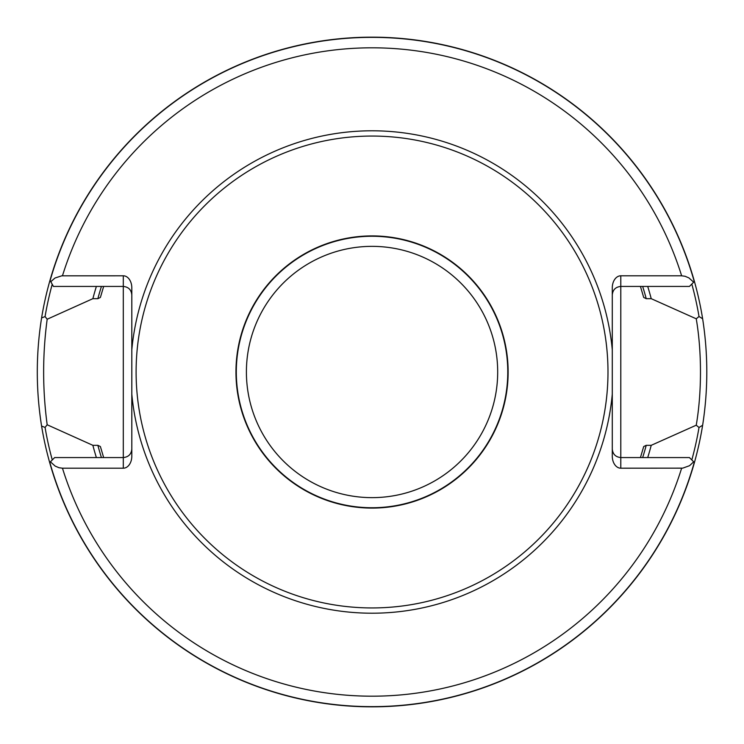 <?xml version="1.0" encoding="UTF-8"?>
<svg xmlns="http://www.w3.org/2000/svg" width="744" height="744" viewBox="0 0 744 744"><rect width="100%" height="100%" fill="white"/><g stroke="black" fill="none" stroke-linecap="round" stroke-linejoin="round"><path stroke-width="1.12" d="M50.415 461.81L55.196 466.107L58.999 467.725L62.459 468.199L123.299 468.199A12.025 8.5 90 0 0 131.809 456.174L131.809 394.143A241.261 241.261 0 0 0 612.284 394.143L612.284 287.826A12.025 8.5 90 0 1 620.794 275.801L681.634 275.801L685.094 276.275L688.898 277.893L693.678 282.19L694.412 281.446A334.847 334.847 0 0 0 50.006 280.293L50.787 281.697L55 278.014L61.771 275.819L123.299 275.801L123.299 457.569L54.656 457.569L49.681 462.554A334.847 334.847 0 0 0 694.412 462.554L693.678 461.81L689.558 465.698L682.685 468.153L620.794 468.199A12.025 8.5 90 0 1 612.284 456.174L612.284 394.143M612.284 349.857A241.261 241.261 0 0 0 131.809 349.857L131.809 287.826A12.025 8.5 90 0 0 123.299 275.801M640.435 286.431L643.7 297.442L646.229 298.679L651.223 298.679A288.644 288.644 0 0 0 647.717 286.431M96.376 286.431A288.644 288.644 0 0 0 92.87 298.679L97.864 298.679L100.394 297.442L103.658 286.431M103.658 457.569L100.394 446.558L97.864 445.321L92.87 445.321A288.644 288.644 0 0 0 96.376 457.569M647.717 457.569A288.644 288.644 0 0 0 651.223 445.321L646.229 445.321L643.7 446.558L640.435 457.569M50.006 280.293A334.847 334.847 0 0 0 41.59 317.93L45.068 316.581L47.179 319.232L92.87 298.679M651.223 298.679L696.245 318.804L699.016 316.507L702.634 318.757A334.847 334.847 0 0 0 694.412 281.446M702.634 318.757C708.186 354.237 708.186 389.726 702.634 425.243L699.016 427.493L696.245 425.196L651.223 445.321M41.59 317.93C35.861 353.977 35.861 390.023 41.59 426.07A334.847 334.847 0 0 0 49.681 462.554A334.847 334.847 0 0 1 41.59 426.07L45.068 427.419A331.647 331.647 0 0 0 52.275 459.95M508.133 372A136.087 136.087 0 0 0 304.008 254.141A136.087 136.087 0 0 0 304.008 489.859A136.087 136.087 0 0 0 508.133 372M607.988 372A235.941 235.941 0 0 0 254.076 167.67A235.941 235.941 0 0 0 254.076 576.33A235.941 235.941 0 0 0 607.988 372M131.809 349.857L131.809 394.143M92.87 445.321L47.179 424.768L45.068 427.419M694.412 462.554A334.847 334.847 0 0 0 702.634 425.243A334.847 334.847 0 0 1 694.412 462.554M693.678 282.19L689.437 286.431L620.794 286.431L620.794 457.569L689.437 457.569L693.678 461.81M696.245 425.196C701.88 392.358 701.88 351.652 696.245 318.804M612.284 449.069C612.796 454.221 615.632 457.058 620.794 457.569L620.794 468.199M612.284 294.931C612.796 289.779 615.632 286.942 620.794 286.431L620.794 275.801M50.787 281.697L53.419 286.431L123.299 286.431C128.461 286.942 131.297 289.779 131.809 294.931M47.179 424.768C42.464 389.586 42.464 354.414 47.179 319.232M131.809 449.069C131.297 454.221 128.461 457.058 123.299 457.569L123.299 468.199M62.459 468.199A324.189 324.189 0 0 0 681.634 468.199M681.634 275.801A324.189 324.189 0 0 0 62.459 275.801M694.264 281.604A334.661 334.661 0 0 0 50.136 280.525M97.864 445.321A283.827 283.827 0 0 0 101.435 457.569M642.658 457.569A283.827 283.827 0 0 0 646.229 445.321M646.229 298.679A283.827 283.827 0 0 0 642.658 286.431M101.435 286.431A283.827 283.827 0 0 0 97.864 298.679M699.016 316.507A331.647 331.647 0 0 0 691.818 284.05M52.22 284.273A331.647 331.647 0 0 0 45.068 316.581M507.78 372A135.733 135.733 0 0 0 304.175 254.448A135.733 135.733 0 0 0 304.175 489.552A135.733 135.733 0 0 0 507.78 372M497.69 372A125.643 125.643 0 0 1 309.225 480.81A125.643 125.643 0 0 1 309.225 263.19A125.643 125.643 0 0 1 497.69 372M49.829 462.396A334.661 334.661 0 0 0 694.264 462.396M691.818 459.95A331.647 331.647 0 0 0 699.016 427.493"/></g></svg>
